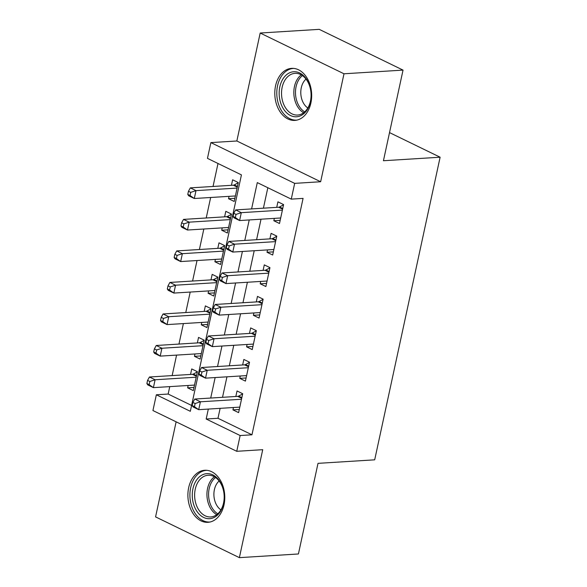 <?xml version="1.0" encoding="UTF-8"?>
<svg xmlns="http://www.w3.org/2000/svg" width="587" height="587" viewBox="0 0 587 587"><rect width="100%" height="100%" fill="white"/><g stroke="black" fill="none" stroke-linecap="round" stroke-linejoin="round"><path stroke-width="0.88" d="M275.567 85.79A26.07 18.417 -93.6 0 0 294.85 120.401A26.07 18.417 -93.6 0 0 310.897 102.974A26.07 18.417 -93.6 0 0 291.614 68.363A26.07 18.417 -93.6 0 0 275.567 85.79M188.669 487.694A26.07 18.417 -93.6 0 0 207.952 522.313A26.07 18.417 -93.6 0 0 224.007 504.886A26.07 18.417 -93.6 0 0 204.716 470.268A26.07 18.417 -93.6 0 0 188.669 487.694M220.132 408.339L217.982 418.282L251.962 434.806L240.149 435.539L236.744 451.3L152.936 410.54L156.347 394.78L190.32 411.304L241.433 174.889L207.46 158.365L210.872 142.604L294.674 183.364L291.269 199.125L257.289 182.601L251.603 208.913M236.847 140.99L320.649 181.75L343.997 73.786L403.034 70.11L319.225 29.35L260.188 33.026L236.847 140.99L210.872 142.604M176.129 421.818L155.57 516.89L239.379 557.65L262.719 449.686L236.744 451.3M169.76 386.628L168.153 394.046L156.347 394.78M218.004 163.494L213.037 186.461M210.652 197.489L206.22 217.982M203.836 229.011L199.404 249.504M197.019 260.533L192.587 281.026M190.203 292.055L185.771 312.548M183.386 323.576L178.962 344.07M176.577 355.106L172.145 375.592M343.997 73.786L260.188 33.026M403.034 70.11L383.436 160.735L440.118 157.213L374.689 459.826L318.015 463.348L298.416 553.974L239.379 557.65M274.349 218.379L273.836 220.749L279.5 223.5L283.587 204.592L277.922 201.833L276.734 207.35M267.533 249.901L267.019 252.271L272.684 255.022L276.77 236.113L271.106 233.355L269.917 238.872M260.716 281.422L260.202 283.792L265.867 286.544L269.954 267.635L264.289 264.876L263.101 270.394M253.9 312.944L253.386 315.314L259.05 318.066L263.137 299.157L257.48 296.398L256.284 301.916M247.083 344.466L246.577 346.836L252.234 349.588L256.328 330.679L250.664 327.92L249.468 333.438M240.266 375.988L239.76 378.358L245.417 381.11L249.512 362.201L243.847 359.442L242.651 364.96M193.989 387.449L187.642 387.846L188.156 385.483M187.642 387.846L193.306 390.604L197.393 371.688L191.729 368.937L190.54 374.447M200.798 355.927L194.458 356.324L194.972 353.961M194.458 356.324L200.123 359.083L204.21 340.167L198.545 337.415L197.357 342.925M207.615 324.406L201.275 324.802L201.781 322.439M201.275 324.802L206.932 327.561L211.027 308.645L205.362 305.893L204.166 311.404M214.431 292.884L208.092 293.28L208.598 290.91M208.092 293.28L213.749 296.031L217.843 277.123L212.178 274.371L210.982 279.882M221.248 261.362L214.901 261.758L215.414 259.388M214.901 261.758L220.565 264.51L224.652 245.601L218.995 242.842L217.799 248.36M228.064 229.84L221.717 230.236L222.231 227.866M221.717 230.236L227.382 232.988L231.469 214.079L225.812 211.32L224.616 216.838M168.153 394.046L191.589 405.441M229.047 196.344L228.534 198.714L234.198 201.466L238.285 182.557L232.621 179.798L231.432 185.316M251.962 434.806L303.075 198.391L291.269 199.125M267.833 187.73L263.409 208.18M261.024 219.208L256.592 239.701M254.208 250.73L249.776 271.223M247.391 282.252L242.967 302.745M240.582 313.774L236.15 334.267M233.765 345.295L229.334 365.789M226.949 376.817L222.517 397.311M233.457 407.51L232.944 409.88L238.608 412.632L242.695 393.723L237.031 390.964L235.842 396.482M440.118 157.213L389.519 132.603M320.649 181.75L294.674 183.364M208.326 409.08L206.176 419.015L240.149 435.539M249.218 219.942L244.786 240.435M242.402 251.463L237.97 271.957M235.585 282.985L231.153 303.479M228.769 314.507L224.344 335.001M221.959 346.029L217.528 366.523M215.143 377.551L210.711 398.045M217.982 418.282L206.176 419.015M239.283 409.484L232.944 409.88M234.881 198.318L228.534 198.714M246.1 377.962L239.76 378.358M252.916 346.44L246.577 346.836M259.733 314.918L253.386 315.314M266.549 283.396L260.202 283.792M273.366 251.874L267.019 252.271M280.175 220.352L273.836 220.749M241.705 398.302L237.728 396.364L194.745 399.043L200.409 401.794L241.499 399.241M195.133 403.526L200.409 401.794L198.707 409.675L193.042 406.923L192.184 405.573L194.451 406.674L195.133 403.526L192.866 402.425L192.184 405.573M239.797 407.121L198.707 409.675L194.451 406.674M237.728 396.364A3.346 2.194 115.9 0 0 238.66 396.086L242.644 393.943M194.745 399.043L192.866 402.425M197.349 371.909L193.358 374.051A3.346 2.194 -64.1 0 1 192.426 374.33L149.45 377.008L155.107 379.76L153.405 387.64L194.495 385.087M196.205 377.206L155.107 379.76L149.832 381.491L147.564 380.391L146.882 383.538L149.149 384.639L149.832 381.491M149.149 384.639L153.405 387.64L147.741 384.889L146.882 383.538M147.564 380.391L149.45 377.008M223.515 503.609A22.563 15.937 86.4 0 1 203.623 517.448A22.563 15.937 86.4 0 1 192.94 488.736A22.563 15.937 86.4 0 1 209.317 473.775A22.563 15.937 86.4 0 1 223.999 493.667A22.563 15.937 86.4 0 1 224.19 496.705A22.563 15.937 86.4 0 1 223.515 503.609M224.007 493.726A20.89 14.756 -93.6 0 0 208.106 475.25A20.89 14.756 -93.6 0 0 195.251 489.213A20.89 14.756 -93.6 0 0 210.704 516.949A20.89 14.756 -93.6 0 0 223.559 502.986A20.89 14.756 -93.6 0 0 224.19 496.646M220.925 509.883A16.451 11.615 86.4 0 1 214.387 489.675A16.451 11.615 86.4 0 1 219.127 480.995M206.617 470.319L206.807 470.304A25.901 18.292 -93.6 0 0 206.617 470.319A25.901 18.292 -93.6 0 0 190.672 487.636A25.901 18.292 -93.6 0 0 209.83 522.026A25.901 18.292 -93.6 0 0 210.029 522.012L209.83 522.026M298.783 116.409A22.563 15.937 86.4 0 1 279.581 98.462A22.563 15.937 86.4 0 1 291.46 72.12A22.563 15.937 86.4 0 1 310.897 91.763A22.563 15.937 86.4 0 1 311.081 94.793A22.563 15.937 86.4 0 1 298.783 116.409M310.897 91.814A20.89 14.756 -93.6 0 0 295.004 73.346A20.89 14.756 -93.6 0 0 292.913 73.691A20.89 14.756 -93.6 0 0 281.709 96.598A20.89 14.756 -93.6 0 0 297.602 115.045A20.89 14.756 -93.6 0 0 299.693 114.7A20.89 14.756 -93.6 0 0 311.081 94.742M307.815 107.979A16.451 11.615 86.4 0 1 300.83 93.913A16.451 11.615 86.4 0 1 306.018 79.084M293.713 68.4A25.901 18.292 -93.6 0 0 293.515 68.415A25.901 18.292 -93.6 0 0 290.917 68.84A25.901 18.292 -93.6 0 0 277.02 97.251A25.901 18.292 -93.6 0 0 296.728 120.122A25.901 18.292 -93.6 0 0 296.927 120.108L296.728 120.122M248.521 366.78L244.544 364.843L201.561 367.521L207.226 370.272L248.316 367.719M201.943 372.004L207.226 370.272L205.523 378.153L199.859 375.401L199 374.051L201.268 375.152L201.943 372.004L199.683 370.903L199 374.051M246.613 375.599L205.523 378.153L201.268 375.152M244.544 364.843A3.346 2.194 115.9 0 0 245.476 364.564L249.46 362.421M201.561 367.521L199.683 370.903M255.338 335.258L251.361 333.321L208.378 335.999L214.042 338.75L255.132 336.197M208.759 340.482L214.042 338.75L212.34 346.631L206.675 343.879L205.817 342.529L208.077 343.63L208.759 340.482L206.499 339.381L205.817 342.529M253.43 344.077L212.34 346.631L208.077 343.63M251.361 333.321A3.346 2.194 115.9 0 0 252.293 333.042L256.277 330.899M208.378 335.999L206.499 339.381M262.147 303.736L258.177 301.799L215.194 304.477L220.859 307.228L261.949 304.675M215.576 308.96L220.859 307.228L219.149 315.109L213.492 312.357L212.626 311.007L214.893 312.108L215.576 308.96L213.308 307.852L212.626 311.007M260.246 312.555L219.149 315.109L214.893 312.108M258.177 301.799A3.346 2.194 115.9 0 0 259.102 301.52L263.093 299.377M215.194 304.477L213.308 307.852M268.963 272.214L264.986 270.277L222.011 272.955L227.668 275.707L268.765 273.153M222.392 277.438L227.668 275.707L225.966 283.587L220.308 280.835L219.443 279.485L221.71 280.586L222.392 277.438L220.125 276.33L219.443 279.485M267.056 281.034L225.966 283.587L221.71 280.586M264.986 270.277A3.346 2.194 115.9 0 0 265.918 269.998L269.91 267.855M222.011 272.955L220.125 276.33M204.159 340.387L200.174 342.529A3.346 2.194 -64.1 0 1 199.242 342.808L156.259 345.486L161.924 348.238L160.222 356.118L201.312 353.565M203.014 345.684L161.924 348.238L156.648 349.969L154.381 348.869L153.699 352.017L155.966 353.117L156.648 349.969M155.966 353.117L160.222 356.118L154.557 353.367L153.699 352.017M154.381 348.869L156.259 345.486M210.975 308.865L206.991 311.007A3.346 2.194 -64.1 0 1 206.059 311.286L163.076 313.964L168.74 316.716L167.038 324.596L208.128 322.043M209.83 314.162L168.74 316.716L163.457 318.447L161.198 317.347L160.515 320.495L162.782 321.595L163.457 318.447M162.782 321.595L167.038 324.596L161.374 321.845L160.515 320.495M161.198 317.347L163.076 313.964M217.792 277.343L213.807 279.485A3.346 2.194 -64.1 0 1 212.876 279.764L169.892 282.442L175.557 285.194L173.855 293.074L214.945 290.521M216.647 282.64L175.557 285.194L170.274 286.926L168.014 285.825L167.332 288.973L169.592 290.073L170.274 286.926M169.592 290.073L173.855 293.074L168.19 290.323L167.332 288.973M168.014 285.825L169.892 282.442M224.608 245.821L220.617 247.963A3.346 2.194 -64.1 0 1 219.692 248.242L176.709 250.92L182.374 253.672L180.664 261.553L221.761 258.999M223.464 251.119L182.374 253.672L177.091 255.404L174.823 254.303L174.148 257.451L176.408 258.551L177.091 255.404M176.408 258.551L180.664 261.553L175.007 258.801L174.148 257.451M174.823 254.303L176.709 250.92M275.78 240.692L271.803 238.755L228.827 241.433L234.484 244.185L275.574 241.631M229.209 245.916L234.484 244.185L232.782 252.065L227.118 249.314L226.259 247.963L228.526 249.064L229.209 245.916L226.942 244.808L226.259 247.963M273.872 249.512L232.782 252.065L228.526 249.064M271.803 238.755A3.346 2.194 115.9 0 0 272.735 238.476L276.726 236.334M228.827 241.433L226.942 244.808M231.425 214.299L227.433 216.442A3.346 2.194 -64.1 0 1 226.501 216.72L183.526 219.399L189.19 222.15L187.48 230.031L228.57 227.477M230.28 219.597L189.19 222.15L183.907 223.882L181.64 222.781L180.957 225.929L183.225 227.03L183.907 223.882M183.225 227.03L187.48 230.031L181.823 227.279L180.957 225.929M181.64 222.781L183.526 219.399M282.596 209.17L278.62 207.233L235.636 209.911L241.301 212.663L282.391 210.102M236.025 214.394L241.301 212.663L239.599 220.543L233.934 217.792L233.076 216.442L235.343 217.542L236.025 214.394L233.758 213.286L233.076 216.442M280.689 217.982L239.599 220.543L235.343 217.542M278.62 207.233A3.346 2.194 115.9 0 0 279.551 206.954L283.536 204.812M235.636 209.911L233.758 213.286M238.241 182.777L234.25 184.92A3.346 2.194 -64.1 0 1 233.318 185.198L190.342 187.877L195.999 190.628L194.297 198.509L235.387 195.955M237.097 188.075L195.999 190.628L190.724 192.36L188.456 191.259L187.774 194.407L190.041 195.508L190.724 192.36M190.041 195.508L194.297 198.509L188.632 195.757L187.774 194.407M188.456 191.259L190.342 187.877M241.851 397.634L238.66 396.086M193.358 374.051L196.55 375.599M192.426 374.33L196.403 376.267M216.735 514.66A20.89 14.756 86.4 0 1 207.556 488.45A20.89 14.756 86.4 0 1 214.38 476.776M215.532 477.502A20.207 14.271 -93.6 0 0 209.185 488.604A20.207 14.271 -93.6 0 0 217.792 513.794M303.633 112.755A20.89 14.756 86.4 0 1 293.882 94.346A20.89 14.756 86.4 0 1 301.278 74.865M302.43 75.598A20.207 14.271 -93.6 0 0 295.532 94.243A20.207 14.271 -93.6 0 0 304.682 111.882M248.661 366.112L245.476 364.564M255.477 334.59L252.293 333.042M262.294 303.068L259.102 301.52M269.11 271.546L265.918 269.998M200.174 342.529L203.366 344.077M199.242 342.808L203.219 344.745M206.991 311.007L210.175 312.555M206.059 311.286L210.036 313.223M213.807 279.485L216.992 281.034M212.876 279.764L216.852 281.701M220.617 247.963L223.808 249.512M219.692 248.242L223.669 250.179M275.927 240.024L272.735 238.476M227.433 216.442L230.625 217.99M226.501 216.72L230.478 218.657M282.743 208.502L279.551 206.954M234.25 184.92L237.442 186.468M233.318 185.198L237.295 187.136"/></g></svg>
